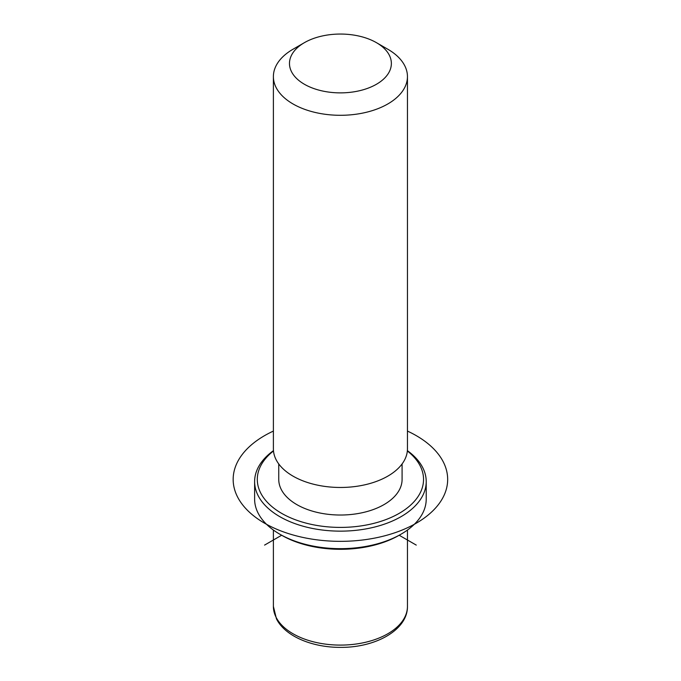 <?xml version="1.0" encoding="UTF-8"?>
<svg xmlns="http://www.w3.org/2000/svg" width="681" height="681" viewBox="0 0 681 681"><rect width="100%" height="100%" fill="white"/><g stroke="black" fill="none" stroke-linecap="round" stroke-linejoin="round"><path stroke-width="1.02" d="M402.088 463.94L402.088 479.424A61.673 35.608 180 0 1 349.191 514.666A61.673 35.608 180 0 1 281.244 489.443A61.673 35.608 180 0 1 278.75 479.424L278.75 463.94M376.44 42.665L387.821 49.236A67.027 38.698 180 0 1 404.735 65.699A67.027 38.698 180 0 1 407.451 76.595L407.451 448.77A67.027 38.698 180 0 1 349.949 487.077A67.027 38.698 180 0 1 276.094 459.666A67.027 38.698 180 0 1 273.387 448.77L273.387 76.595A67.027 38.698 180 0 1 293.017 49.236L304.398 42.665A50.947 29.411 180 0 1 376.44 42.665A50.947 29.411 180 0 1 389.302 55.178A50.947 29.411 180 0 1 354.758 91.688A50.947 29.411 180 0 1 291.536 71.743A50.947 29.411 180 0 1 304.398 42.665M407.451 76.595A67.027 38.698 180 0 1 349.949 114.902A67.027 38.698 180 0 1 276.094 87.491A67.027 38.698 180 0 1 273.387 76.595M416.253 545.098L399.194 535.249A83.116 47.985 180 0 1 281.645 535.249L264.577 545.098M407.374 450.635A85.797 49.534 180 0 1 422.748 467.66A85.797 49.534 180 0 1 426.221 481.612L426.221 499.122A85.797 49.534 180 0 1 401.092 534.151A85.797 49.534 180 0 1 279.746 534.151A85.797 49.534 180 0 1 258.09 513.074A85.797 49.534 180 0 1 254.617 499.122L254.617 481.612A85.797 49.534 180 0 1 273.464 450.635M407.34 450.958A83.116 47.985 180 0 1 420.177 465.906A83.116 47.985 180 0 1 363.816 525.468A83.116 47.985 180 0 1 260.661 492.933A83.116 47.985 180 0 1 273.498 450.958M426.221 481.612A85.797 49.534 180 0 1 352.622 530.644A85.797 49.534 180 0 1 258.09 495.555A85.797 49.534 180 0 1 254.617 481.612M273.387 431.082A107.249 61.92 0 0 0 264.577 523.204A107.249 61.92 0 0 0 416.253 523.204A107.249 61.92 0 0 0 416.253 435.636A107.249 61.92 0 0 0 407.451 431.082M407.451 530.048L407.451 606.396A67.027 38.698 180 0 1 349.949 644.703A67.027 38.698 180 0 1 276.094 617.292A67.027 38.698 180 0 1 273.387 606.396L273.387 530.048M407.451 606.396C407.774 629.942 375.537 647.657 340.67 647.367C312.281 647.563 285.075 636.275 276.46 618.85L273.387 606.396M399.194 535.249L401.092 534.151M281.645 535.249L279.746 534.151"/></g></svg>
